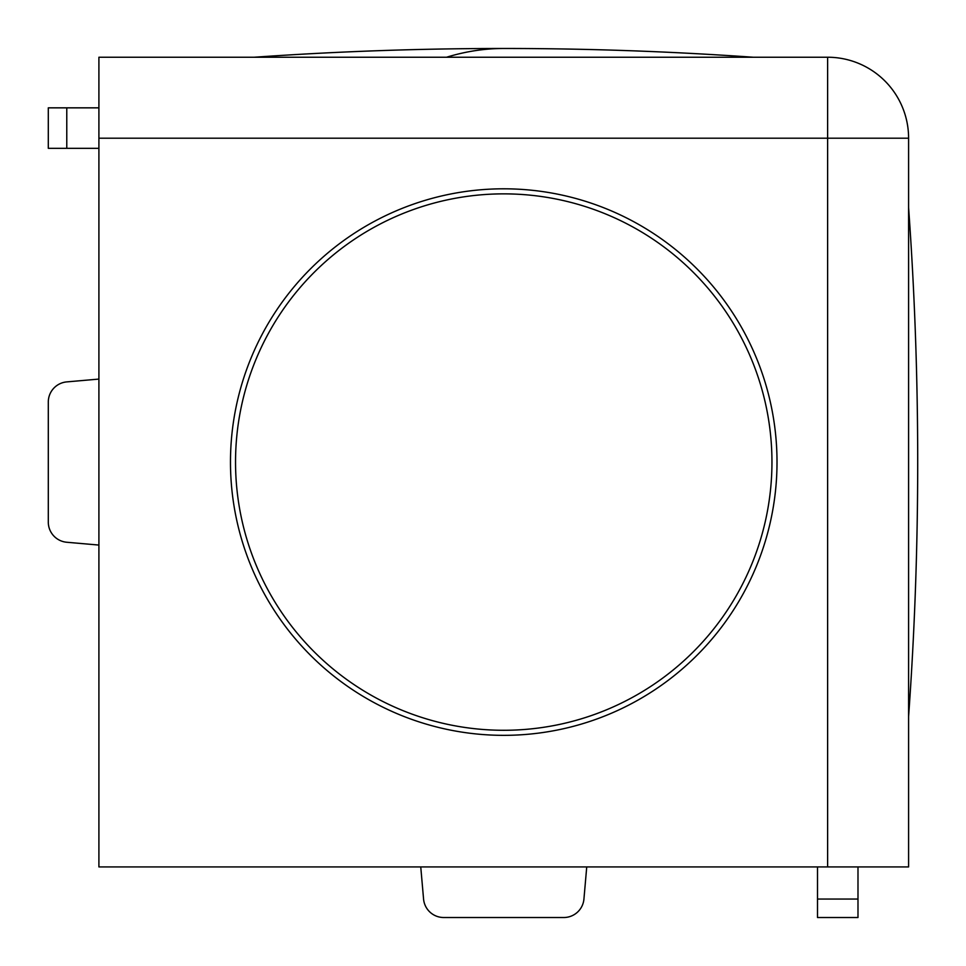<?xml version="1.0" encoding="UTF-8"?>
<svg xmlns="http://www.w3.org/2000/svg" width="966" height="966" viewBox="0 0 966 966"><rect width="100%" height="100%" fill="white"/><g stroke="black" fill="none" stroke-linecap="round" stroke-linejoin="round"><path stroke-width="1.45" d="M817.502 899.044L857.989 899.044L857.989 917.519L817.502 917.519L817.502 866.925M420.753 866.925L423.567 899.044A20.238 20.238 0 0 0 443.732 917.519L563.77 917.519A20.238 20.238 0 0 0 583.935 899.044L586.736 866.925M98.906 379.083L66.775 381.896A20.238 20.238 0 0 0 48.3 402.061L48.3 522.087A20.238 20.238 0 0 0 66.775 542.252L98.906 545.065M66.775 107.842L66.775 148.317L48.3 148.317L48.3 107.842L98.906 107.842M48.3 107.842L48.3 148.317M230.476 462.074A273.269 273.269 0 0 1 503.745 188.805A273.269 273.269 0 0 1 777.014 462.074A273.269 273.269 0 0 1 503.745 735.343A273.269 273.269 0 0 1 230.476 462.074M857.989 899.044L857.989 866.925M66.775 148.317L98.906 148.317M827.62 57.236A80.963 80.963 0 0 1 908.595 138.198L908.595 866.925L827.62 866.925L827.62 138.198L908.595 138.198A80.963 80.963 0 0 0 827.62 57.236L827.62 138.198L98.906 138.198L98.906 57.236L827.62 57.236M98.906 138.198L98.906 866.925L827.62 866.925M503.745 730.284A268.21 268.21 0 0 1 235.535 462.074A268.21 268.21 0 0 1 503.745 193.864A268.21 268.21 0 0 1 771.955 462.074A268.21 268.21 0 0 1 503.745 730.284M753.251 57.236A3558.816 3558.816 0 0 0 503.745 48.481A3558.816 815.69 90 0 0 446.558 57.236M908.595 716.543A3558.816 3558.816 0 0 0 908.595 207.618M503.745 48.481A3558.816 3558.816 0 0 0 254.239 57.236"/></g></svg>
